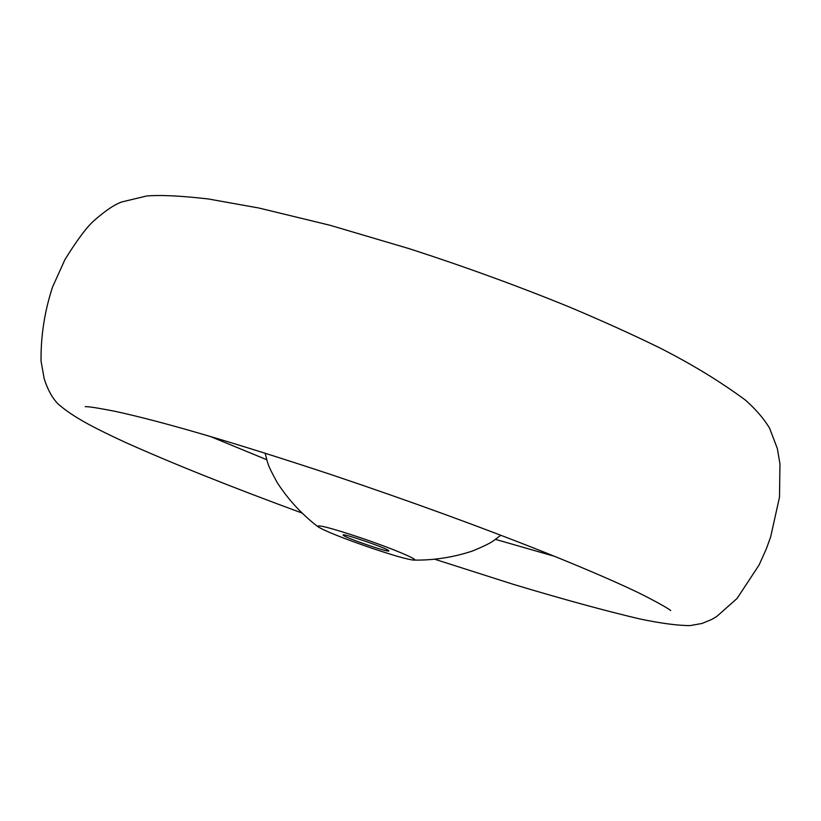 <?xml version="1.0" encoding="UTF-8"?>
<svg xmlns="http://www.w3.org/2000/svg" width="821" height="821" viewBox="0 0 821 821"><rect width="100%" height="100%" fill="white"/><g stroke="black" fill="none" stroke-linecap="round" stroke-linejoin="round"><path stroke-width="1.23" d="M209.899 436.31L266.763 459.719M495.474 539.366L554.575 556.34M359.649 537.447C391.638 548.182 420.947 560.527 413.702 560.096C408.006 559.604 394.131 555.673 372.087 548.295C343.27 538.371 325.229 531.187 317.973 526.754C316.311 524.157 330.206 527.718 359.649 537.447M343.342 535.323L343.127 535.005C342.429 532.901 386.701 548.11 388.702 550.655L388.856 550.922C389.37 552.943 345.959 538.063 343.342 535.323M434.463 559.152L512.94 584.213C562.139 599.022 604.379 610.588 639.662 618.921C660.895 623.365 677.705 625.581 690.071 625.592L702.078 623.437L711.561 619.527L716.63 616.581L737.053 598.488L759.076 565.033L766.26 549.033L770.621 537.026L779.509 497.146L779.95 463.855L777.343 448.533L769.595 428.203C764.094 418.977 756.11 409.669 745.642 400.268C720.458 381.642 691.846 364.196 659.807 347.909C632.632 334.609 602.665 321.052 569.907 307.228C518.513 286.242 465.117 266.774 409.73 248.835L330.052 225.282L258.851 208.011L208.349 198.969C181.256 195.829 160.7 194.834 146.672 195.983L122.011 201.894C114.591 204.378 104.914 210.935 92.968 221.588C85.969 228.146 76.61 240.83 64.91 259.641L52.575 286.97C44.601 311.241 40.752 335.933 41.05 361.066L44.18 378.707C47.854 390.16 52.657 398.719 58.558 404.384C73.582 417.263 92.588 427.136 125.11 442.273C172.821 463.639 231.881 487.264 302.282 513.125M85.199 406.662L86.913 406.713C87.324 406.867 87.734 406.005 114.755 411.259C162.763 421.635 235.134 442.837 331.869 474.866C409.248 500.882 480.234 526.733 544.826 552.42C579.79 566.449 608.505 578.713 630.969 589.18C644.064 595.174 667.001 607.324 670.716 610.567L670.695 610.537M500.841 535.251C492.867 540.875 494.324 541.932 472.732 550.922C453.592 557.326 433.919 560.384 413.702 560.096M265.101 453.161C267.862 462.521 266.066 462.439 277.406 482.902C288.417 499.804 301.943 514.428 317.973 526.754"/></g></svg>
